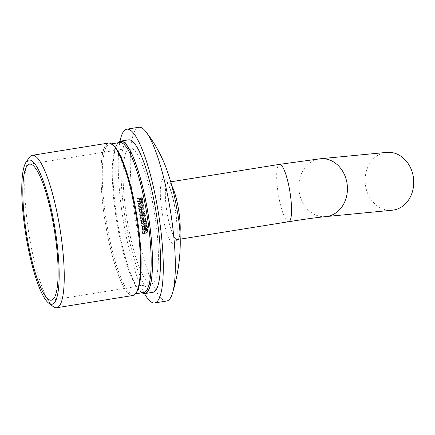 <?xml version="1.0" encoding="UTF-8"?>
<svg xmlns="http://www.w3.org/2000/svg" width="435" height="435" viewBox="0 0 435 435"><rect width="100%" height="100%" fill="white"/><g stroke="black" fill="none" stroke-linecap="round" stroke-linejoin="round"><path stroke-width="0.33" stroke-dasharray="2.17 1.63" d="M136.802 291.744A75.946 15.491 80.9 0 1 136.666 291.95A75.946 15.491 80.9 0 1 133.741 294.103A75.946 15.491 80.9 0 1 107.015 225.27A75.946 15.491 80.9 0 1 109.658 144.137A75.946 15.491 80.9 0 1 113.111 145.274A75.946 15.491 80.9 0 1 113.307 145.426M105.814 225.515A76.979 15.703 -99.1 0 0 135.867 293.103A76.979 15.703 -99.1 0 0 135.584 213.052A76.979 15.703 -99.1 0 0 111.991 144.425A76.979 15.703 -99.1 0 0 105.814 225.515M119.685 142.528A75.946 15.491 -99.1 0 0 116.765 144.686A75.946 15.491 -99.1 0 0 117.042 223.661A75.946 15.491 -99.1 0 0 140.32 291.363A75.946 15.491 -99.1 0 0 143.773 292.494M142.234 292.744A76.979 15.703 80.9 0 1 141.44 292.211A76.979 15.703 80.9 0 1 117.847 223.585A76.979 15.703 80.9 0 1 117.564 143.528A76.979 15.703 80.9 0 1 118.151 142.778M53.211 306.583A77.191 15.747 80.9 0 1 29.558 237.771A77.191 15.747 80.9 0 1 29.27 157.503M132.936 295.495A77.191 15.747 80.9 0 1 105.77 225.531A77.191 15.747 80.9 0 1 108.456 143.071M154.072 210.486A68.888 14.05 -99.1 0 0 129.831 148.047A68.888 14.05 -99.1 0 0 127.433 221.638A68.888 14.05 -99.1 0 0 151.679 284.082A68.888 14.05 -99.1 0 0 154.072 210.486M166.735 300.998A87.979 17.949 80.9 0 1 135.774 221.252A87.979 17.949 80.9 0 1 138.836 127.265M144.469 293.603A87.979 17.949 80.9 0 1 123.741 223.182A87.979 17.949 80.9 0 1 120.006 141.255M392.212 210.219A29.047 24.268 84.5 0 1 365.617 186.158A29.047 24.268 84.5 0 1 386.65 152.391M141.989 292.782A77.191 15.747 80.9 0 1 117.803 223.601A77.191 15.747 80.9 0 1 117.907 142.816M128.515 139.852A77.191 15.747 -99.1 0 0 125.829 222.312A77.191 15.747 -99.1 0 0 152.995 292.276M141.408 205.32L140.043 202.623L140.782 202.313L140.782 201.644L141.408 205.32L143.414 204.994L142.066 202.4L140.065 202.721M142.441 212.014L141.973 209.98L142.441 212.014L144.442 211.693L142.332 212.062M143.202 220.235L142.522 216.956L144.099 219.338L142.772 217.728L143.202 220.235L145.208 219.914L143.093 220.284M145.355 226.678C145.513 228.07 145.431 228.75 145.105 228.723L147.112 228.397L145.105 228.723C144.833 229.006 144.54 228.484 144.235 227.146L144.474 225.047L146.562 224.705L144.474 225.047C144.757 224.786 145.051 225.33 145.355 226.678L147.362 226.358C147.519 227.75 147.438 228.429 147.112 228.397C146.834 228.685 146.546 228.163 146.242 226.825L144.235 227.146M138.33 201.889L137.558 202.215L137.204 200.236L137.34 198.594L137.737 198.425L137.824 198.909L137.291 199.197L137.748 201.535L138.248 201.405L138.33 201.889L140.336 201.568L137.558 202.215M139.559 201.894L139.205 199.91L139.347 198.268L139.744 198.104L139.825 198.588L139.298 198.871L139.755 201.215L137.748 201.535L140.255 201.084L138.248 201.405M138.607 208.381L138.526 207.897L139.303 207.571L139.597 211.899L141.631 211.573L139.624 211.894L138.607 208.381L140.614 208.06L140.532 207.577L138.526 207.897M140.369 220.643L140.287 220.159L141.375 219.702L141.669 224.03L143.702 223.699L141.696 224.02L140.94 222.116L140.831 220.447L140.369 220.643L142.375 220.322L142.294 219.833L140.287 220.159M142.767 228.342L142.327 226.504L142.849 228.239L142.789 230.398L142.452 230.05L142.044 228.565L142.12 226.369L142.724 229.903L142.767 228.342L144.768 228.022L144.36 226.635L142.354 226.956M144.36 226.635L144.855 227.918L144.795 230.071L142.789 230.398L142.452 230.05L144.458 229.729L144.05 228.244L142.044 228.565M143.746 233.562L142.685 234.003L142.234 231.371L142.707 233.475L143.033 233.339L142.778 231.143L143.142 233.29L143.664 233.073L143.746 233.562L145.752 233.236L142.685 234.003M142.337 225.314L141.244 225.77L141.163 225.286L142.25 224.83L142.337 225.314L144.338 224.993L141.244 225.77M141.185 218.593L140.413 218.919L139.619 214.368L139.76 212.878L140.179 212.704L139.727 214.411L140.342 215.532L140.641 215.407L140.19 217.119L140.777 218.245L141.103 218.109L141.185 218.593L143.191 218.272L140.413 218.919M142.414 218.593L141.625 214.047L141.767 212.557L142.185 212.378L141.734 214.091L142.343 215.211L140.266 215.553L142.647 215.08L140.641 215.407M142.647 215.08L142.196 216.799L142.783 217.924L140.722 218.261L143.11 217.783L141.103 218.109M139.113 206.467L138.335 206.788L137.982 204.809L138.123 203.167L138.52 202.998L138.602 203.488L138.074 203.77L138.531 206.108L139.031 205.978L139.113 206.467L141.119 206.141L138.335 206.788M140.342 206.467L139.988 204.483L140.13 202.846L140.527 202.677L140.608 203.161L140.075 203.45L140.532 205.788L138.531 206.108L141.038 205.657L139.031 205.978M145.589 232.029L144.833 230.621L145.497 231.469L145.431 229.18L147.46 228.853L145.431 229.18L146.046 230.729L145.986 232.507L145.589 232.029L147.595 231.708L146.834 230.294L144.833 230.621M144.681 224.444L143.316 221.747L144.05 221.442L143.941 220.817L144.404 221.29L144.681 224.444L146.687 224.123L145.339 221.524L143.333 221.845M142.191 214.488L142.734 216.124L142.076 214.509L142.114 212.748L144.137 212.421L142.114 212.748L143.197 214.912L142.876 212.351L143.501 216.026L142.207 213.226L142.191 214.488L144.197 214.167L144.654 215.32L142.647 215.64M141.054 207.838L141.598 209.474L140.94 207.859L140.978 206.092L143.001 205.766L140.978 206.092L142.06 208.262L141.739 205.701L142.365 209.371L141.07 206.576L141.054 207.838L143.061 207.517L143.517 208.664L141.511 208.99M140.663 199.241C140.826 200.627 140.744 201.313 140.413 201.28L142.419 200.959L140.413 201.28C140.141 201.563 139.852 201.041 139.548 199.708L139.787 197.604L141.87 197.262L139.787 197.604C140.065 197.343 140.358 197.887 140.663 199.241L142.669 198.915C142.832 200.307 142.745 200.986 142.419 200.959C142.147 201.242 141.859 200.72 141.554 199.382L139.548 199.708M144.686 233.682L144.241 231.05L142.234 231.371M144.241 231.05L142.343 231.328M144.349 231.001L144.714 233.155L142.707 233.475M144.714 233.155L143.033 233.339M145.04 233.013L144.676 230.865L142.669 231.192M144.676 230.865L142.778 231.143M144.784 230.822L145.149 232.97L143.142 233.29M145.149 232.97L143.664 233.073M145.665 232.752L145.752 233.236M144.328 226.184L142.327 226.504M144.855 227.918L142.849 228.239M144.795 230.071L144.458 229.729L144.795 230.071M144.05 228.244L143.931 226.591L141.924 226.912M143.931 226.591L144.126 226.048L142.12 226.369M144.126 226.048L144.73 229.582L142.724 229.903M144.73 229.582L144.768 228.022M144.627 229.571L144.115 226.57L144.627 229.571L142.62 229.892L142.109 226.896L142.62 229.892M144.115 226.57L142.109 226.896M144.387 229.169L142.381 229.49M144.143 228.179L142.136 228.5M143.251 225.45L143.169 224.96L141.163 225.286M143.169 224.96L144.257 224.509L142.25 224.83M144.257 224.509L144.338 224.993M142.294 219.833L143.381 219.381L141.375 219.702M143.381 219.381L143.463 219.865L141.457 220.186M143.463 219.865L141.326 220.24M143.333 219.92L143.751 221.469L141.75 221.796M143.751 221.469L143.702 223.699L142.946 221.79L140.94 222.116M142.946 221.79L142.838 220.126L140.831 220.447M142.838 220.126L142.375 220.322M143.653 221.497L143.077 220.023L143.044 221.747L143.621 223.215L143.653 221.497L141.647 221.817L141.07 220.349L141.038 222.067L141.614 223.536L141.647 221.817M143.604 223.22L141.598 223.541L143.604 223.22M143.077 220.023L141.07 220.349L143.099 220.023M143.044 221.747L141.038 222.067M142.332 218.109L140.326 218.43M142.468 218.055L140.461 218.375M142.267 217.549L140.26 217.875M142.087 216.755L140.081 217.076M142.06 215.417L140.054 215.738M141.625 214.047L139.619 214.368M142.185 212.378L140.179 212.704M142.267 212.867L140.26 213.188M141.734 214.091L139.727 214.411M142.729 215.57L140.722 215.891M142.196 216.799L140.19 217.119M143.11 217.783L143.191 218.272M140.532 207.577L141.31 207.25L139.303 207.571M141.31 207.25L141.391 207.734L139.385 208.06M141.391 207.734L139.249 208.115M141.255 207.794L141.679 209.344L139.673 209.665M141.679 209.344L141.631 211.573L140.875 209.665L138.868 209.985M140.875 209.665L140.761 208.001L138.754 208.321M141.582 209.365L141.005 207.897L140.967 209.621L141.549 211.089L141.582 209.365L139.575 209.686L138.999 208.218L138.966 209.942L139.543 211.41L139.575 209.686M141.022 207.892L138.999 208.218L141.022 207.892M141.527 211.089L139.526 211.415L141.527 211.089M140.967 209.621L138.966 209.942M140.26 205.983L138.254 206.304M140.402 205.924L138.395 206.244M139.988 204.483L137.982 204.809M140.527 202.677L138.52 202.998M140.608 203.161L138.602 203.488M140.075 203.45L138.074 203.77M140.097 204.532L138.096 204.852M141.038 205.657L141.119 206.141M139.477 201.41L137.471 201.731M139.619 201.351L137.612 201.671M139.205 199.91L137.204 200.236M139.744 198.104L137.737 198.425M139.825 198.588L137.824 198.909M139.298 198.871L137.291 199.197M139.32 199.959L137.313 200.279M140.255 201.084L140.336 201.568M146.834 230.294L146.829 229.897L144.822 230.218M146.829 229.897L147.503 231.148L145.497 231.469M147.503 231.148L147.4 230.593L145.393 230.914M147.4 230.593L147.438 228.853L148.052 230.409L146.046 230.729M148.052 230.409L148.009 232.181L146.002 232.502L148.009 232.181L147.595 231.708M147.938 230.43L147.525 229.337L147.927 231.697L147.938 230.43L145.932 230.751L145.518 229.658L145.921 232.018L145.932 230.751M147.541 229.337L145.518 229.658L147.541 229.337M147.916 231.697L145.921 232.018L147.916 231.697M147.525 230.648L145.518 230.969M146.242 226.825L146.481 224.726C146.764 224.465 147.052 225.009 147.362 226.358M146.568 225.21L146.35 226.766L147.025 227.913L147.248 226.39L146.867 225.303L144.561 225.531L144.344 227.086L145.024 228.234L145.241 226.711L144.561 225.531L146.568 225.21M146.954 227.935L144.947 228.261L146.954 227.935M146.35 226.766L144.344 227.086M147.248 226.39L145.241 226.711M145.339 221.524L143.316 221.747M145.323 221.426L146.057 221.116L144.05 221.442M146.057 221.116L145.948 220.496L143.941 220.817M145.948 220.496L144.05 220.773M146.057 220.447L146.165 221.072L144.159 221.393M146.165 221.072L144.404 221.29M146.41 220.969L146.492 221.453L144.485 221.779M146.492 221.453L144.241 221.877M146.247 221.556L146.687 224.123M146.416 223.215L146.138 221.605L145.676 221.796L146.416 223.215L144.409 223.536L144.132 221.926L143.67 222.116L144.409 223.536M146.138 221.605L144.132 221.926M145.676 221.796L143.67 222.116M145.1 219.958L144.529 216.635L142.522 216.956M144.529 216.635L146.106 219.017L144.099 219.338M146.106 219.017L146.133 219.457L144.126 219.778M146.133 219.457L144.779 217.408L142.772 217.728M144.779 217.408L145.208 219.914M144.654 215.32L144.741 215.803L142.734 216.124L144.735 215.803L144.083 214.189L142.076 214.509M144.083 214.189L144.121 212.421L145.203 214.591L143.197 214.912M145.203 214.591L144.773 212.079L142.767 212.4M144.773 212.079L142.876 212.351M144.882 212.03L145.507 215.706L143.501 216.026M145.507 215.706L144.714 213.792L142.707 214.112M144.714 213.792L144.213 212.905L142.207 213.226L144.224 212.905L144.197 214.167M144.333 211.742L143.98 209.659L141.973 209.98M143.98 209.659L142.082 209.936M144.088 209.616L144.442 211.693M143.517 208.664L143.599 209.148L141.598 209.474L143.599 209.153L142.946 207.538L140.94 207.859M142.946 207.538L142.984 205.771L144.067 207.941L142.06 208.262M144.067 207.941L143.637 205.423L141.631 205.744M143.637 205.423L141.739 205.701M143.746 205.38L144.371 209.05L142.365 209.371M144.371 209.05L143.572 207.136L141.571 207.462M143.572 207.136L143.071 206.255L141.07 206.576L143.088 206.25L143.061 207.517M142.066 202.4L140.043 202.623M142.049 202.302L142.783 201.992L140.782 202.313M142.783 201.992L142.68 201.367L140.674 201.688M142.68 201.367L140.782 201.644M142.789 201.323L142.892 201.949L140.891 202.27M142.892 201.949L141.136 202.166M143.142 201.845L143.224 202.329L141.217 202.65M143.224 202.329L140.973 202.753M142.979 202.433L143.414 204.994M143.142 204.086L142.87 202.476L142.408 202.672L143.142 204.086L141.136 204.412L140.864 202.797L140.402 202.993L141.136 204.412M142.87 202.476L140.864 202.797M142.408 202.672L140.402 202.993M141.554 199.382L141.794 197.283C142.071 197.022 142.365 197.566 142.669 198.915M141.875 197.767L141.658 199.322L142.337 200.47L142.555 198.947L141.875 197.767L139.869 198.094L139.651 199.643L140.331 200.796L140.548 199.268L139.869 198.094L141.875 197.767M142.261 200.497L140.26 200.818L142.261 200.497M141.658 199.322L139.651 199.643M142.555 198.947L140.548 199.268M288.731 221.719A29.047 5.927 80.9 0 1 278.509 195.391A29.047 5.927 80.9 0 1 279.52 164.354M325.907 216.597A29.047 24.268 84.5 0 1 299.307 192.531A29.047 24.268 84.5 0 1 320.345 158.764M175.153 208.887A33.055 6.742 -99.1 0 0 163.201 179.024A33.055 6.742 -99.1 0 0 162.375 214.237A33.055 6.742 -99.1 0 0 174.326 244.106A33.055 6.742 -99.1 0 0 175.153 208.887M179.737 235.009A29.047 5.927 80.9 0 1 177.377 239.603A29.047 5.927 80.9 0 1 167.154 213.27A29.047 5.927 80.9 0 1 168.166 182.238A29.047 5.927 80.9 0 1 171.841 185.859M141.767 212.557L139.76 212.878M141.848 213.041L139.842 213.362M142.337 215.733L140.331 216.054M140.13 202.846L138.123 203.167M140.244 203.314L138.238 203.64M139.347 198.268L137.34 198.594M139.461 198.741L137.455 199.061M144.686 213.357L142.68 213.677M143.55 206.707L141.544 207.027M179.927 239.196L177.377 239.603L175.898 240.403L176.833 236.368C177.616 230.773 177.034 221.627 175.104 208.93C173.315 198.838 171.167 191.025 168.666 185.489L166.513 181.944L168.166 182.238L170.716 181.83M136.666 291.95L135.867 293.103M140.32 291.363L141.44 292.211M29.547 164.153L129.831 148.047M133.741 294.103L135.519 293.821M109.658 144.137L111.436 143.855M51.395 300.183L151.679 284.082M116.765 144.686L117.564 143.528M113.111 145.274L111.991 144.425M142.762 230.403L144.768 230.077M138.64 206.13L140.646 205.809M137.857 201.557L139.863 201.236M144.616 225.515L146.622 225.194M139.923 198.077L141.93 197.751"/><path stroke-width="0.65" d="M113.307 145.426A75.946 15.491 80.9 0 1 136.383 212.976A75.946 15.491 80.9 0 1 136.802 291.744M135.519 293.821L143.773 292.494A75.946 15.491 -99.1 0 0 146.41 211.367A75.946 15.491 -99.1 0 0 119.685 142.528L111.436 143.855M118.151 142.778A76.979 15.703 80.9 0 1 147.617 211.122A76.979 15.703 80.9 0 1 142.234 292.744M26.078 162.13L29.27 157.503A77.191 15.747 80.9 0 1 32.244 155.311A77.191 15.747 80.9 0 1 59.41 225.276A77.191 15.747 80.9 0 1 56.724 307.735A77.191 15.747 80.9 0 1 53.211 306.583L48.731 303.19A73.036 14.899 -99.1 0 0 54.593 226.254A73.036 14.899 -99.1 0 0 26.078 162.13A73.036 14.899 -99.1 0 0 26.35 238.081A73.036 14.899 -99.1 0 0 48.731 303.19M32.244 155.311L108.456 143.071A77.191 15.747 80.9 0 1 135.622 213.036A77.191 15.747 80.9 0 1 132.936 295.495L56.724 307.735M53.793 226.591A68.888 14.05 -99.1 0 0 29.547 164.153A68.888 14.05 -99.1 0 0 27.149 237.744A68.888 14.05 -99.1 0 0 51.395 300.183A68.888 14.05 -99.1 0 0 53.793 226.591M120.006 141.255A87.979 17.949 80.9 0 1 126.802 129.195L138.836 127.265A87.979 17.949 80.9 0 1 145.703 131.484A87.979 17.949 80.9 0 1 169.797 207.011A87.979 17.949 80.9 0 1 171.939 294.838A87.979 17.949 80.9 0 1 166.735 300.998L154.702 302.929A87.979 17.949 80.9 0 1 144.469 293.603M126.802 129.195A87.979 17.949 80.9 0 1 157.764 208.941A87.979 17.949 80.9 0 1 154.702 302.929M413.25 176.458A29.047 24.268 84.5 0 1 392.212 210.219L325.907 216.597A29.047 24.268 84.5 0 0 346.94 182.831A29.047 24.268 84.5 0 0 320.345 158.764L386.65 152.391A29.047 24.268 84.5 0 1 413.25 176.458M117.907 142.816A77.191 15.747 80.9 0 1 120.49 141.141A77.191 15.747 80.9 0 1 147.655 211.105A77.191 15.747 80.9 0 1 144.969 293.565A77.191 15.747 80.9 0 1 141.989 292.782M144.969 293.565L152.995 292.276A77.191 15.747 -99.1 0 0 155.681 209.817A77.191 15.747 -99.1 0 0 128.515 139.852L120.49 141.141M320.345 158.764L279.52 164.354A29.047 5.927 80.9 0 1 289.743 190.688A29.047 5.927 80.9 0 1 288.731 221.719L179.927 239.196M171.841 185.859A29.047 5.927 80.9 0 1 178.388 208.572A29.047 5.927 80.9 0 1 179.737 235.009M171.939 294.838C181.15 265.448 182.705 236.401 176.61 207.707C174.44 194.826 171.292 182.531 167.154 170.83C162.309 156.779 155.159 143.67 145.703 131.484M288.731 221.719C304.832 219.153 317.224 217.446 325.907 216.597M279.52 164.354L170.716 181.83"/></g></svg>
